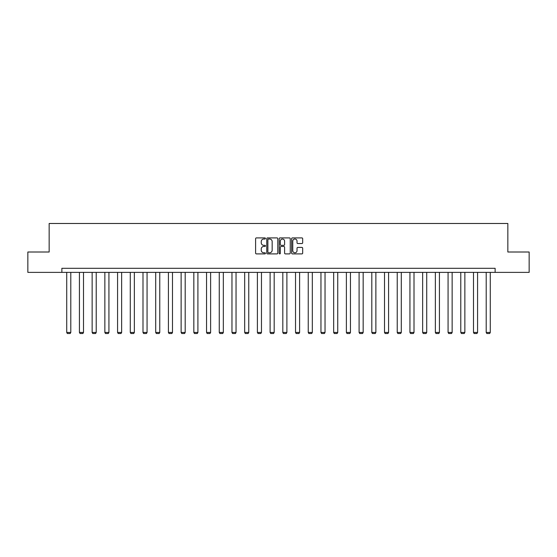 <?xml version="1.0" encoding="UTF-8"?>
<svg xmlns="http://www.w3.org/2000/svg" width="557" height="557" viewBox="0 0 557 557"><rect width="100%" height="100%" fill="white"/><g stroke="black" fill="none" stroke-linecap="round" stroke-linejoin="round"><path stroke-width="0.84" d="M265.459 238.459A0.557 0.557 0 0 0 264.902 237.902L256.408 237.902A0.801 0.801 0 0 0 255.607 238.702L255.607 253.094A0.801 0.801 0 0 0 256.408 253.895L264.902 253.895A0.557 0.557 0 0 0 265.459 253.338A0.557 0.557 0 0 0 264.902 252.774L263.802 252.774A2.562 2.562 0 0 1 261.247 250.218L261.247 249.014A2.562 2.562 0 0 1 263.802 246.459L264.902 246.459A0.557 0.557 0 0 0 265.459 245.895A0.557 0.557 0 0 0 264.902 245.338L263.802 245.338A2.562 2.562 0 0 1 261.247 242.775L261.247 241.578A2.562 2.562 0 0 1 263.802 239.016L264.902 239.016A0.557 0.557 0 0 0 265.459 238.459M301.873 243.541A0.801 0.801 0 0 0 302.674 242.741L302.674 238.702A0.801 0.801 0 0 0 301.873 237.902L292.439 237.902A0.801 0.801 0 0 0 291.638 238.702L291.638 253.094A0.801 0.801 0 0 0 292.439 253.895L301.873 253.895A0.801 0.801 0 0 0 302.674 253.094L302.674 248.22A0.801 0.801 0 0 0 301.873 247.419L297.835 247.419A0.801 0.801 0 0 0 297.034 248.22L297.034 250.636A2.137 2.137 0 0 1 294.897 252.774A2.137 2.137 0 0 1 292.759 250.636L292.759 241.16A2.137 2.137 0 0 1 294.897 239.016A2.137 2.137 0 0 1 297.034 241.16L297.034 242.741A0.801 0.801 0 0 0 297.835 243.541L301.873 243.541M61.869 272.38L27.85 272.38L27.85 252.008L49.155 252.008L49.155 223.489L507.845 223.489L507.845 252.008L529.15 252.008L529.15 272.38L495.131 272.38L495.131 268.307L61.869 268.307L61.869 272.38L495.131 272.38M277.797 238.702A0.801 0.801 0 0 0 277.003 237.902L267.562 237.902A0.801 0.801 0 0 0 266.761 238.702L266.761 253.094A0.801 0.801 0 0 0 267.562 253.895L277.003 253.895A0.801 0.801 0 0 0 277.797 253.094L277.797 238.702M279.997 237.902L289.438 237.902A0.801 0.801 0 0 1 290.239 238.702L290.239 253.094A0.801 0.801 0 0 1 289.438 253.895L285.4 253.895A0.801 0.801 0 0 1 284.599 253.094L284.599 247.259A0.801 0.801 0 0 0 283.798 246.459L281.118 246.459A0.801 0.801 0 0 0 280.317 247.259L280.317 253.338A0.557 0.557 0 0 1 279.76 253.895A0.557 0.557 0 0 1 279.203 253.338L279.203 238.702A0.801 0.801 0 0 1 279.997 237.902M268.439 239.016A0.557 0.557 0 0 0 267.882 239.58L267.882 252.217A0.557 0.557 0 0 0 268.439 252.774L269.602 252.774A2.562 2.562 0 0 0 272.164 250.218L272.164 241.578A2.562 2.562 0 0 0 269.602 239.016L268.439 239.016M284.599 241.202A2.137 2.137 0 0 0 282.462 239.057A2.137 2.137 0 0 0 280.317 241.202L280.317 244.537A0.801 0.801 0 0 0 281.118 245.338L283.798 245.338A0.801 0.801 0 0 0 284.599 244.537L284.599 241.202M70.795 272.38L70.795 332.452L66.722 332.452L66.722 272.38M70.795 332.452L70.182 333.511L67.327 333.511L66.722 332.452M83.501 272.38L83.501 332.452L79.428 332.452L79.428 272.38M83.501 332.452L82.896 333.511L80.041 333.511L79.428 332.452M96.215 272.38L96.215 332.452L92.142 332.452L92.142 272.38M96.215 332.452L95.602 333.511L92.754 333.511L92.142 332.452M108.928 272.38L108.928 332.452L104.855 332.452L104.855 272.38M108.928 332.452L108.316 333.511L105.468 333.511L104.855 332.452M121.642 272.38L121.642 332.452L117.569 332.452L117.569 272.38M121.642 332.452L121.029 333.511L118.175 333.511L117.569 332.452M134.348 272.38L134.348 332.452L130.275 332.452L130.275 272.38M134.348 332.452L133.743 333.511L130.888 333.511L130.275 332.452M147.062 272.38L147.062 332.452L142.989 332.452L142.989 272.38M147.062 332.452L146.449 333.511L143.602 333.511L142.989 332.452M159.775 272.38L159.775 332.452L155.702 332.452L155.702 272.38M159.775 332.452L159.163 333.511L156.315 333.511L155.702 332.452M172.489 272.38L172.489 332.452L168.416 332.452L168.416 272.38M172.489 332.452L171.876 333.511L169.022 333.511L168.416 332.452M185.196 272.38L185.196 332.452L181.122 332.452L181.122 272.38M185.196 332.452L184.59 333.511L181.735 333.511L181.122 332.452M197.909 272.38L197.909 332.452L193.836 332.452L193.836 272.38M197.909 332.452L197.296 333.511L194.449 333.511L193.836 332.452M210.623 272.38L210.623 332.452L206.55 332.452L206.55 272.38M210.623 332.452L210.01 333.511L207.162 333.511L206.55 332.452M223.336 272.38L223.336 332.452L219.263 332.452L219.263 272.38M223.336 332.452L222.723 333.511L219.869 333.511L219.263 332.452M236.043 272.38L236.043 332.452L231.97 332.452L231.97 272.38M236.043 332.452L235.437 333.511L232.582 333.511L231.97 332.452M248.756 272.38L248.756 332.452L244.683 332.452L244.683 272.38M248.756 332.452L248.143 333.511L245.296 333.511L244.683 332.452M261.47 272.38L261.47 332.452L257.397 332.452L257.397 272.38M261.47 332.452L260.857 333.511L258.009 333.511L257.397 332.452M274.183 272.38L274.183 332.452L270.11 332.452L270.11 272.38M274.183 332.452L273.571 333.511L270.716 333.511L270.11 332.452M286.89 272.38L286.89 332.452L282.817 332.452L282.817 272.38M286.89 332.452L286.284 333.511L283.429 333.511L282.817 332.452M299.603 272.38L299.603 332.452L295.53 332.452L295.53 272.38M299.603 332.452L298.991 333.511L296.143 333.511L295.53 332.452M312.317 272.38L312.317 332.452L308.244 332.452L308.244 272.38M312.317 332.452L311.704 333.511L308.857 333.511L308.244 332.452M325.03 272.38L325.03 332.452L320.957 332.452L320.957 272.38M325.03 332.452L324.418 333.511L321.563 333.511L320.957 332.452M337.737 272.38L337.737 332.452L333.664 332.452L333.664 272.38M337.737 332.452L337.131 333.511L334.277 333.511L333.664 332.452M350.45 272.38L350.45 332.452L346.377 332.452L346.377 272.38M350.45 332.452L349.838 333.511L346.99 333.511L346.377 332.452M363.164 272.38L363.164 332.452L359.091 332.452L359.091 272.38M363.164 332.452L362.551 333.511L359.704 333.511L359.091 332.452M375.878 272.38L375.878 332.452L371.804 332.452L371.804 272.38M375.878 332.452L375.265 333.511L372.41 333.511L371.804 332.452M388.584 272.38L388.584 332.452L384.511 332.452L384.511 272.38M388.584 332.452L387.978 333.511L385.124 333.511L384.511 332.452M401.298 272.38L401.298 332.452L397.225 332.452L397.225 272.38M401.298 332.452L400.685 333.511L397.837 333.511L397.225 332.452M414.011 272.38L414.011 332.452L409.938 332.452L409.938 272.38M414.011 332.452L413.398 333.511L410.551 333.511L409.938 332.452M426.725 272.38L426.725 332.452L422.652 332.452L422.652 272.38M426.725 332.452L426.112 333.511L423.257 333.511L422.652 332.452M439.431 272.38L439.431 332.452L435.358 332.452L435.358 272.38M439.431 332.452L438.825 333.511L435.971 333.511L435.358 332.452M452.145 272.38L452.145 332.452L448.072 332.452L448.072 272.38M452.145 332.452L451.532 333.511L448.684 333.511L448.072 332.452M464.858 272.38L464.858 332.452L460.785 332.452L460.785 272.38M464.858 332.452L464.246 333.511L461.398 333.511L460.785 332.452M477.572 272.38L477.572 332.452L473.499 332.452L473.499 272.38M477.572 332.452L476.959 333.511L474.104 333.511L473.499 332.452M490.278 272.38L490.278 332.452L486.205 332.452L486.205 272.38M490.278 332.452L489.673 333.511L486.818 333.511L486.205 332.452"/></g></svg>
